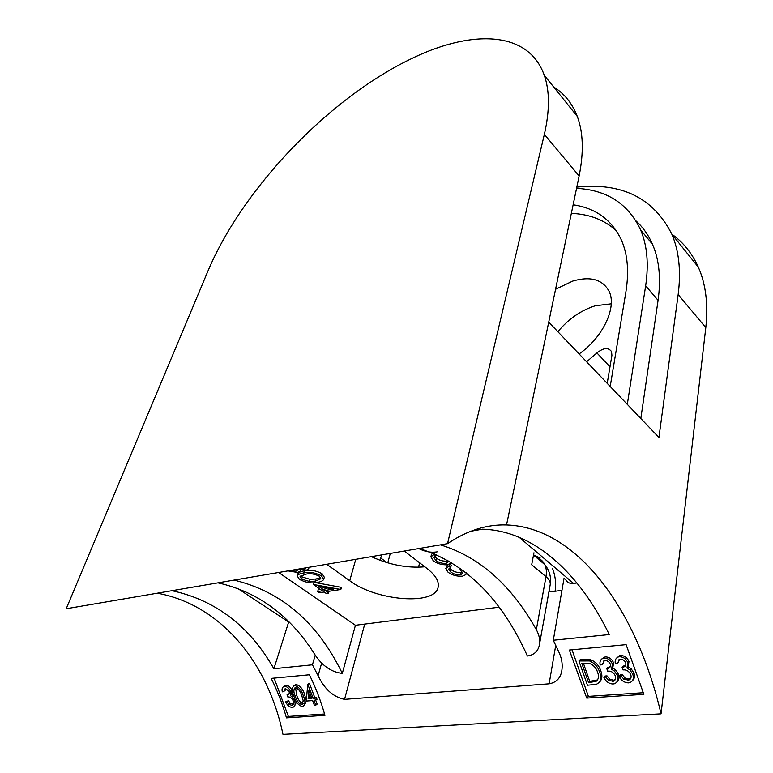 <?xml version="1.0" encoding="UTF-8"?>
<svg xmlns="http://www.w3.org/2000/svg" width="773" height="773" viewBox="0 0 773 773"><rect width="100%" height="100%" fill="white"/><g stroke="black" fill="none" stroke-linecap="round" stroke-linejoin="round"><path stroke-width="1.16" d="M553.681 87.001C564.406 93.591 572.271 103.389 577.267 116.375C583.257 132.289 583.876 152.165 579.122 175.993L506.528 524.954C486.69 524.316 467.027 530.549 447.538 543.651L544.356 134.367C549.796 110.5 549.758 90.799 544.26 75.271C528.104 29.393 469.279 29.625 408.579 60.072C326.457 100.5 241.852 189.994 207.705 271.623L66.217 608.747L447.538 543.651M315.336 582.591L341.444 587.364L340.835 589.49L326.293 591.693L328.496 593.229L326.37 593.548L324.158 592.012L319.394 592.736L317.674 591.548L322.438 590.823L313.278 584.456L340.835 589.49M317.674 591.548L318.292 589.451L320.08 589.181M466.293 572.832L465.848 574.629L462.563 576.165C457.104 576.552 452.273 575.247 448.079 572.262L445.77 568.513L447.499 564.783M449.857 564.184L451.21 565.247L450.678 567.527L448.833 568.918M449.625 568.068L451.152 569.633C453.954 571.788 457.297 572.774 461.172 572.609L462.631 572.136M451.471 562.454L447.925 564.725C442.446 565.14 437.557 563.826 433.276 560.783L430.89 556.869L431.44 554.589L432.764 553.033M434.764 556.444L436.378 558.125C439.238 560.319 442.62 561.314 446.523 561.13L447.944 560.657M278.609 572.493L355.435 625.26L499.107 607.192M326.718 564.28L349.725 580.745C376.161 600.872 435.131 605.79 438.117 587.248C439.306 581.518 435.653 575.305 427.169 568.599L404.25 551.043M297.209 575.943L297.866 573.827C298.822 572.252 301.006 571.276 304.427 570.889C309.799 569.488 315.684 570.416 322.09 573.682L324.331 577.238L323.703 579.373C322.747 580.977 320.553 581.972 317.133 582.349C311.693 583.625 305.808 582.639 299.48 579.412L297.209 575.943C298.165 574.378 300.349 573.402 303.77 573.015C309.152 571.624 315.046 572.551 321.452 575.817L323.703 579.373M440.436 544.868C479.308 556.734 511.272 584.997 536.336 629.666L545.999 576.697L531.679 564.754L533.969 552.763M217.947 582.842C258.008 591.847 290.175 615.55 314.447 653.929C321.945 665.63 331.231 672.114 342.313 673.399C317.703 622.671 281.604 591.567 234.026 580.098M419.092 548.511C465.501 562.86 501.609 598.698 527.408 656.016C534.201 654.944 538.201 651.204 539.409 644.788C540.221 639.928 539.196 634.884 536.336 629.666M564.048 578.214L553.304 640.257L609.279 634.556C579.277 572.677 533.331 530.442 482.381 529.205L470.844 531.235M424.821 566.802C407.41 568.29 389.602 564.908 371.388 556.657M342.313 673.399L355.435 625.26M437.189 551.845C431.131 552.83 424.986 551.738 418.763 548.569M430.89 556.869L434.03 554.521L435.788 555.893L433.904 557.652L435.827 560.396C438.697 562.589 442.088 563.594 445.982 563.411L446.523 561.13M445.982 563.411L448.214 561.913L447.635 560.203M435.827 560.396L436.378 558.125M435.788 555.893L436.136 554.454M434.03 554.521L434.242 553.642M448.765 569.218L450.62 571.904C453.432 574.049 456.775 575.035 460.66 574.88L462.921 573.392L460.08 569.517L460.35 568.339M460.08 569.517L461.645 569.276M460.66 574.88L461.172 572.609M450.62 571.904L451.152 569.633M445.77 568.513L448.958 566.184L449.384 564.377M448.958 566.184L450.678 567.527M301.712 568.551L304.765 568.86L305.035 567.981M304.765 568.86L305.973 567.817M290.3 570.493L295.808 571.266L296.368 569.459M295.808 571.266L297.383 570.242L297.276 569.305M308.466 567.392L308.678 568.744L306.552 570.116L299.905 569.218L300.282 571.025L297.769 572.484L288.01 570.889M305.557 574.262L300.069 576.532L301.654 579.103L309.413 581.451L315.384 581.122L320.872 578.735L319.336 576.214C314.253 573.759 309.664 573.112 305.557 574.262M303.77 573.015L304.427 570.889M321.452 575.817L322.09 573.682M300.91 575.566L302.301 576.996L310.05 579.335L316.022 579.006L320.669 577.576M301.654 579.103L302.301 576.996M309.413 581.451L310.05 579.335M315.384 581.122L316.022 579.006M318.824 586.494L324.573 590.495L333.656 589.103L318.824 586.494M313.278 584.456L313.799 582.736M340.487 589.239L341.086 587.113M328.496 593.229L329.066 591.268M323.703 587.354L325.191 588.388L327.53 588.031M324.573 590.495L325.191 588.388M579.103 353.937C602.872 337.492 617.009 307.383 609.172 291.469C602.708 279.43 590.591 275.951 572.812 281.034L555.565 289.266M611.24 303.818L595.268 305.77C580.948 310.321 568.474 318.959 557.855 331.704M616.361 230.75C604.515 219.938 589.519 214.14 571.353 213.358M610.206 386.481L625.927 291.682C629.096 271.594 627.637 254.51 621.56 240.403C612.081 220.044 595.944 208.169 573.141 204.787M619.009 659.649L618.564 662.268L617.395 663.485L615.327 663.659C614.709 660.248 615.772 657.987 618.497 656.895L620.555 655.533C624.391 655.552 627.203 657.533 629 661.466L628.149 666.809L631.164 668.742L633.957 673.07C635 676.288 634.517 678.8 632.507 680.607M617.173 657.475L620.555 655.533M619.395 656.75C623.231 656.77 626.053 658.751 627.85 662.683L627 668.036L630.014 669.978L632.816 674.307C634.063 678.452 633.058 681.235 629.792 682.636L628.439 682.878C624.265 682.714 621.134 680.453 619.057 676.085L620.217 674.848L622.284 674.684L624.999 677.989L628.739 679.081L630.671 678.52M619.057 676.085L621.125 675.931L623.85 679.235L628.71 680.124C630.884 679.216 631.58 677.409 630.787 674.684C629.067 671.157 626.468 669.563 622.99 669.901L622.101 667.35L623.26 666.123L625.715 665.35M603.761 660.954L603.327 663.563L602.148 664.78L600.109 664.944C599.49 661.553 600.524 659.321 603.22 658.248L605.259 656.895C609.027 656.924 611.801 658.876 613.578 662.78L612.767 668.075L615.733 669.988L618.497 674.278C619.54 677.515 619.057 680.027 617.028 681.805M601.974 658.78L605.259 656.895M604.08 658.103C607.849 658.123 610.631 660.094 612.409 663.997L611.598 669.292L614.574 671.215L617.337 675.515C618.584 679.641 617.598 682.395 614.371 683.776L613.076 683.999C608.969 683.834 605.887 681.593 603.819 677.264L604.998 676.037L607.027 675.882L609.723 679.148L613.395 680.23L615.24 679.709M603.819 677.264L605.858 677.109L608.554 680.385L613.298 681.284C615.453 680.395 616.139 678.597 615.347 675.882C613.636 672.384 611.076 670.809 607.665 671.138L606.786 668.606L607.955 667.389L610.312 666.664M578.929 660.973L589.519 660.944C594.543 663.05 597.915 666.77 599.635 672.104C601.838 678.114 600.747 682.192 596.331 684.327L587.441 685.236L578.929 660.973L580.136 659.784L590.717 659.746C595.732 661.843 599.094 665.553 600.814 670.887C602.592 675.621 602.157 679.399 599.49 682.192M643.397 692.714L588.388 696.386L572.03 649.793M307.751 684.318L309.432 683.264L314.65 697.343L316.254 697.217L317.027 699.294L314.031 700.473L315.771 705.169L314.369 705.276L312.63 700.589L306.253 701.072L307.751 684.318L313.258 698.396L314.862 698.261L315.635 700.357M315.732 700.28L317.152 704.106L315.771 705.169M285.237 688.434L285.053 690.724L282.3 691.864C281.633 688.985 282.232 687.178 284.106 686.434L285.894 685.361C288.416 685.429 290.406 687.042 291.865 690.212L291.682 694.483L293.904 696.183M284.029 686.453L285.894 685.361M296.494 701.961L294.474 706.222M284.483 686.376C287.005 686.443 288.996 688.067 290.455 691.246L290.281 695.516L292.397 697.101L294.542 700.609C295.701 704.135 295.141 706.377 292.87 707.324L292.281 707.421C289.527 707.237 287.314 705.391 285.633 701.865L288.387 700.725L290.406 703.411L293.305 704.271M285.633 701.865L286.986 701.768L289.015 704.445L291.972 705.305C293.566 704.734 293.991 703.266 293.238 700.879C291.856 698.038 290.039 696.724 287.778 696.956L287.015 694.898L289.063 693.758M324.583 714.001L288.397 716.426L274.125 678.124M294.223 685.535L296.001 684.463C300.166 685.738 303.045 689.139 304.639 694.676L306.272 700.821M306.301 701.072L304.33 705.546M569.353 650.045L586.755 698.106L643.87 694.347L626.111 644.653L569.353 650.045M364.73 624.091L344.545 699.362C333.26 697.004 324.438 689.11 318.089 675.67L312.437 664.799L273.884 668.732L288.783 621.685M344.545 699.362L549.13 683.825L555.748 645.262M553.304 640.257L559.314 653.021C561.884 658.963 562.734 664.732 561.865 670.326C560.686 677.989 556.434 682.491 549.13 683.825M576.813 187.114C621.879 182.341 653.543 198.014 671.814 234.132C679.013 250.896 681.129 271.033 678.163 294.542L658.934 437.47L548.724 322.148L506.528 524.954C577.083 527.302 636.604 609.105 661.041 713.856L282.986 734.35C267.787 661.814 220.286 604.583 157.306 593.2M171.944 590.698C215.657 600.157 249.631 626.169 273.884 668.732M271.188 678.394C277.41 690.762 282.503 703.923 286.474 717.875L324.96 715.344C320.882 701.005 315.684 687.477 309.384 674.771L271.188 678.394M315.229 655.118L312.437 664.799M661.041 713.856L705.797 327.626C708.31 304.253 705.826 284.106 698.338 267.168C692.115 253.322 683.274 242.316 671.824 234.151M380.084 560.319L381.649 554.908M565.546 579.479C567.131 582.484 569.798 583.799 573.566 583.422L576.919 582.968M237.533 588.35L288.281 621.753M636.044 220.943C642.962 227.243 648.45 235.021 652.489 244.278C659.224 259.796 661.079 278.473 658.074 300.33L640.817 418.522M576.561 188.332C606.902 189.955 628.236 203.772 640.566 229.784C647.165 245.225 648.856 263.893 645.658 285.797L627.309 404.385M607.211 383.35L611.907 355.396L611.53 351.551C608.303 347.241 603.433 347.705 596.92 352.942L586.591 361.783M588.388 696.386L586.755 698.106M288.397 716.426L286.474 717.875M287.015 694.898L287.498 694.83C289.044 694.54 289.575 693.371 289.092 691.352L285.266 688.434L283.652 691.748M291.547 705.363L292.948 704.329M289.015 704.445L290.406 703.411M286.986 701.768L288.387 700.725M294.542 700.609L295.441 699.932M292.397 697.101L293.798 696.067M290.281 695.516L291.682 694.483M290.455 691.246L291.865 690.212M302.465 706.677C298.339 705.324 295.528 701.923 294.011 696.463C291.614 691.362 291.692 687.719 294.252 685.535L294.6 685.487C298.764 686.762 301.644 690.173 303.248 695.719C305.586 700.84 305.461 704.474 302.861 706.619L302.465 706.677M295.373 696.338C296.465 700.541 298.591 703.304 301.741 704.609L303.248 700.937L301.856 695.816C300.697 691.613 298.552 688.849 295.412 687.545L295.199 687.593C293.392 689.468 293.45 692.386 295.373 696.338L296.774 695.304C297.847 699.468 299.953 702.213 303.084 703.556M303.248 695.719L304.639 694.676M294.6 685.487L296.001 684.463M295.499 687.545L296.774 695.304M301.741 704.609L303.064 703.614M308.137 698.792L311.857 698.502L308.881 690.473L308.137 698.792L309.529 697.748L311.519 697.584M314.862 698.261L316.254 697.217M313.258 698.396L314.65 697.343M308.041 684.298L309.432 683.264M309.925 693.294L309.529 697.748M588.562 682.598L596.041 681.4C598.631 679.361 599.152 676.317 597.606 672.259C596.186 667.872 593.403 664.906 589.258 663.35L581.789 663.292L588.562 682.598L589.751 681.371L597.606 679.931M599.635 672.104L600.814 670.887M589.519 660.944L590.717 659.746M583.364 663.157L589.751 681.371M596.041 681.4L597.22 680.172M606.786 668.606L607.858 668.432C610.003 667.93 610.834 666.51 610.351 664.162C609.163 661.717 607.365 660.538 604.988 660.625L604.302 660.751L602.148 664.78M612.235 681.477L613.395 680.23M608.554 680.385L609.723 679.148M605.858 677.109L607.027 675.882M617.337 675.515L618.497 674.278M614.574 671.215L615.733 669.988M611.598 669.292L612.767 668.075M612.409 663.997L613.578 662.78M622.101 667.35L623.222 667.157C625.386 666.655 626.227 665.215 625.753 662.857C624.545 660.393 622.729 659.205 620.304 659.301L619.598 659.417L617.395 663.485M627.599 680.327L628.739 679.081M623.85 679.235L624.999 677.989M621.125 675.931L622.284 674.684M632.816 674.307L633.957 673.07M630.014 669.978L631.164 668.742M627 668.036L628.149 666.809M627.85 662.683L629 661.466M579.122 175.993L544.356 134.367M539.409 644.788L550.221 584.591C550.618 582.069 549.207 579.441 545.999 576.697C546.801 572.088 546.395 568.049 544.772 564.59C543.004 561.024 540.259 558.695 536.52 557.623M355.754 559.323L349.725 580.745M318.089 675.67L321.713 662.934M678.163 294.542L705.797 327.626M380.809 558.029L386.915 562.599M387.785 562.86L390.278 553.429M540.201 558.038L533.563 554.879M519.118 537.235L573.566 583.422M645.658 285.797L658.074 300.33M561.952 590.35L555.082 591.258C556.28 583.596 555.42 575.991 552.492 568.435M548.975 591.548L555.082 591.258M419.623 562.831L418.531 567.218M609.984 366.837L596.92 352.942M582.919 660.615L584.117 659.427M590.765 682.433L591.954 681.206M577.267 116.375L544.26 75.271M550.221 584.591C551.381 577.247 549.564 570.58 544.772 564.59L533.525 555.101M466.38 572.899L466.138 574.01M309.123 567.285L308.678 568.744M671.814 234.132L698.338 267.168M640.566 229.784L652.489 244.278M288.899 693.806L287.498 694.83M293.276 704.329L291.972 705.305M285.517 685.419L284.106 686.434M295.653 684.511L294.252 685.535M302.91 703.894L302.03 704.561M596.263 680.559L595.084 681.786M609.027 667.215L607.858 668.432M614.458 680.047L613.298 681.284M604.399 657.04L603.22 658.248M624.381 665.93L623.222 667.157M629.86 678.878L628.71 680.124M619.666 655.688L618.497 656.895"/></g></svg>
